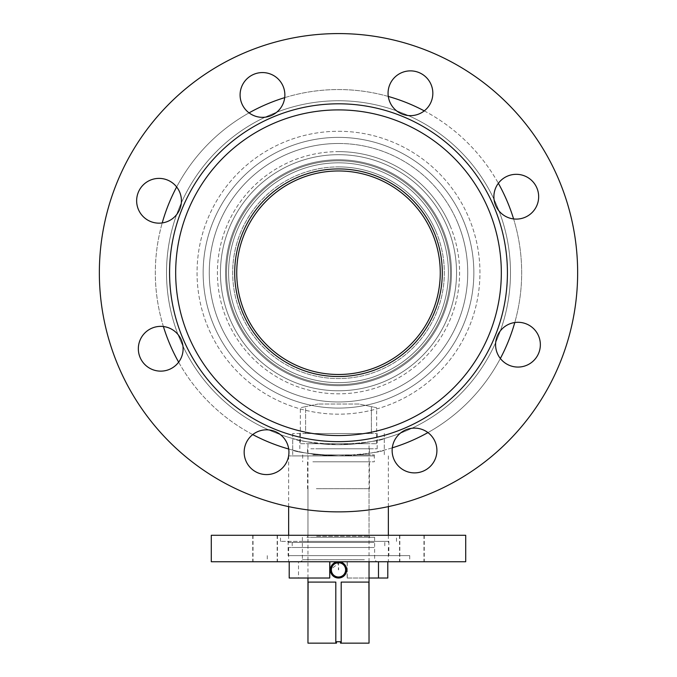 <?xml version="1.0" encoding="UTF-8"?>
<svg xmlns="http://www.w3.org/2000/svg" width="677" height="677" viewBox="0 0 677 677"><rect width="100%" height="100%" fill="white"/><g stroke="black" fill="none" stroke-linecap="round" stroke-linejoin="round"><path stroke-width="0.51" stroke-dasharray="3.38 2.54" d="M392.296 447.827A183.171 183.171 0 0 1 338.5 455.909C310.692 453.996 295.426 452.058 292.709 450.087C295.417 452.058 310.684 453.996 338.5 455.909C366.342 453.988 381.608 452.05 384.291 450.087L384.291 438.501C381.6 440.6 366.333 442.673 338.5 444.713C310.684 442.673 295.426 440.609 292.709 438.501C295.417 440.6 310.684 442.673 338.5 444.713A171.983 171.983 0 0 1 166.517 272.729A171.983 171.983 0 0 1 338.5 100.746A171.983 171.983 0 0 1 510.483 272.729A171.983 171.983 0 0 1 338.5 444.713A171.983 171.983 0 0 1 166.517 272.729A171.983 171.983 0 0 1 338.5 100.746A171.983 171.983 0 0 1 510.483 272.729A171.983 171.983 0 0 1 338.5 444.713C366.342 442.673 381.608 440.6 384.291 438.501M292.709 450.087L292.709 438.501M338.5 131.279A141.451 141.451 0 0 1 479.951 272.729A141.451 141.451 0 0 1 338.5 414.18A141.451 141.451 0 0 1 197.049 272.729A141.451 141.451 0 0 1 338.5 131.279A141.451 141.451 0 0 1 479.951 272.729A141.451 141.451 0 0 1 338.5 414.18A141.451 141.451 0 0 1 197.049 272.729A141.451 141.451 0 0 1 338.5 131.279M284.704 97.632A183.171 183.171 0 0 1 388.293 96.447M424.267 110.876A183.171 183.171 0 0 1 498.357 183.289M513.598 218.933A183.171 183.171 0 0 1 514.782 322.523M500.354 358.497A183.171 183.171 0 0 1 427.94 432.586M384.291 450.087C381.6 452.05 366.333 453.988 338.5 455.909A183.171 183.171 0 0 1 155.329 272.729A183.171 183.171 0 0 1 338.5 89.559A183.171 183.171 0 0 1 521.671 272.729A183.171 183.171 0 0 1 288.707 449.012M338.5 408.079A135.349 135.349 0 0 1 203.151 272.729A135.349 135.349 0 0 1 338.5 137.38A135.349 135.349 0 0 1 473.849 272.729A135.349 135.349 0 0 1 338.5 408.079A135.349 135.349 0 0 1 203.151 272.729A135.349 135.349 0 0 1 338.5 137.38A135.349 135.349 0 0 1 473.849 272.729A135.349 135.349 0 0 1 338.5 408.079A135.349 135.349 0 0 1 203.151 272.729A135.349 135.349 0 0 1 338.5 137.38A135.349 135.349 0 0 1 473.849 272.729A135.349 135.349 0 0 1 338.5 408.079A135.349 135.349 0 0 1 203.151 272.729A135.349 135.349 0 0 1 338.5 137.38A135.349 135.349 0 0 1 473.849 272.729A135.349 135.349 0 0 1 338.5 408.079M252.733 434.583A183.171 183.171 0 0 1 178.643 362.17M163.402 326.526A183.171 183.171 0 0 1 162.218 222.945M176.646 186.962A183.171 183.171 0 0 1 249.06 112.873M361.086 537.318L306.952 537.318L361.086 537.318M316.641 536.294L369.033 536.294L316.641 536.294M311.175 561.741L376.657 561.741L311.175 561.741M374.203 547.49L288.639 547.49L374.203 547.49M298.515 561.741L388.361 561.741L298.515 561.741L298.515 578.023L289.206 578.023M347.149 561.741L347.149 578.023L387.794 578.023M371.656 542.404L292.202 542.404L371.656 542.404M371.656 547.49L292.202 547.49L371.656 547.49M374.203 455.909L288.639 455.909L374.203 455.909M374.203 542.404L288.639 542.404L374.203 542.404M371.292 433.517L292.709 433.517L371.292 433.517M371.292 455.909L292.709 455.909L371.292 455.909M310.811 448.783L377.174 448.783L310.811 448.783M310.811 433.517L377.174 433.517L310.811 433.517M316.345 454.885L369.439 454.885L316.345 454.885M316.345 448.783L369.439 448.783L316.345 448.783M312.85 461.807L374.322 461.807L312.85 461.807M312.85 454.885L374.322 454.885L312.85 454.885M316.345 488.676L369.439 488.676L316.345 488.676M316.345 461.807L369.439 461.807L316.345 461.807M316.641 488.676L369.033 488.676L316.641 488.676M312.63 537.318L374.626 537.318L312.63 537.318M347.149 578.023L369.033 578.023M329.851 578.023L298.515 578.023M347.267 578.023L347.267 561.741M379.602 535.279L280.498 535.279L379.602 535.279M379.602 541.388L280.498 541.388L379.602 541.388M256.6 561.741L277.46 561.741L256.6 561.741M256.6 535.279L277.46 535.279L256.6 535.279M403.39 561.741L424.259 561.741L403.39 561.741M403.39 535.279L424.259 535.279L403.39 535.279M403.094 561.741L423.963 561.741L403.094 561.741M403.094 535.279L423.963 535.279L403.094 535.279M256.304 561.741L277.164 561.741L256.304 561.741M256.304 535.279L277.164 535.279L256.304 535.279M288.03 561.741L409.737 561.741L288.03 561.741M288.03 555.631L409.737 555.631L288.03 555.631M211.292 561.741L465.708 561.741M211.292 535.279L465.708 535.279M302.805 555.631L388.877 555.631L302.805 555.631M302.805 541.388L388.877 541.388L302.805 541.388M338.5 390.773A118.043 118.043 0 0 0 456.543 272.729A118.043 118.043 0 0 0 338.5 154.686A118.043 118.043 0 0 1 456.543 272.729A118.043 118.043 0 0 1 338.5 390.773A118.043 118.043 0 0 1 220.457 272.729A118.043 118.043 0 0 1 338.5 154.686A118.043 118.043 0 0 0 220.457 272.729A118.043 118.043 0 0 0 338.5 390.773A118.043 118.043 0 0 1 220.457 272.729A118.043 118.043 0 0 1 338.5 154.686M338.5 166.897A105.832 105.832 0 0 1 444.332 272.729A105.832 105.832 0 0 1 338.5 378.561A105.832 105.832 0 0 1 232.668 272.729A105.832 105.832 0 0 1 338.5 166.897M338.5 162.827A109.902 109.902 0 0 1 448.402 272.729A109.902 109.902 0 0 1 338.5 382.632A109.902 109.902 0 0 1 228.598 272.729A109.902 109.902 0 0 1 338.5 162.827A109.902 109.902 0 0 1 448.402 272.729A109.902 109.902 0 0 1 338.5 382.632A109.902 109.902 0 0 1 228.598 272.729A109.902 109.902 0 0 1 338.5 162.827M338.5 143.49A129.239 129.239 0 0 1 467.739 272.729A129.239 129.239 0 0 1 338.5 401.969A129.239 129.239 0 0 1 209.261 272.729A129.239 129.239 0 0 1 338.5 143.49A129.239 129.239 0 0 1 467.739 272.729A129.239 129.239 0 0 1 338.5 401.969A129.239 129.239 0 0 1 209.261 272.729A129.239 129.239 0 0 1 338.5 143.49M338.5 385.687A112.957 112.957 0 0 1 225.543 272.729A112.957 112.957 0 0 1 338.5 159.772A112.957 112.957 0 0 1 451.457 272.729A112.957 112.957 0 0 1 338.5 385.687A112.957 112.957 0 0 1 225.543 272.729A112.957 112.957 0 0 1 338.5 159.772A112.957 112.957 0 0 1 451.457 272.729A112.957 112.957 0 0 1 338.5 385.687M338.5 374.491A101.762 101.762 0 0 1 236.738 272.729A101.762 101.762 0 0 1 338.5 170.968A101.762 101.762 0 0 1 440.262 272.729A101.762 101.762 0 0 1 338.5 374.491A101.762 101.762 0 0 0 440.262 272.729A101.762 101.762 0 0 0 338.5 170.968M229.401 317.809A118.043 118.043 0 0 1 293.42 163.631A118.043 118.043 0 0 1 447.599 227.65A118.043 118.043 0 0 0 293.42 163.631A118.043 118.043 0 0 0 229.401 317.809A118.043 118.043 0 0 0 383.58 381.828A118.043 118.043 0 0 0 447.599 227.65A118.043 118.043 0 0 1 383.58 381.828A118.043 118.043 0 0 1 229.401 317.809A118.043 118.043 0 0 0 383.58 381.828A118.043 118.043 0 0 0 447.599 227.65M436.318 232.321A105.832 105.832 0 0 0 298.083 174.911A105.832 105.832 0 0 0 240.682 313.146A105.832 105.832 0 0 0 378.917 370.547A105.832 105.832 0 0 0 436.318 232.321M440.075 230.764A109.902 109.902 0 0 0 296.534 171.154A109.902 109.902 0 0 0 236.925 314.695A109.902 109.902 0 0 0 380.466 374.305A109.902 109.902 0 0 0 440.075 230.764A109.902 109.902 0 0 0 296.534 171.154A109.902 109.902 0 0 0 236.925 314.695A109.902 109.902 0 0 0 380.466 374.305A109.902 109.902 0 0 0 440.075 230.764M457.948 223.376A129.239 129.239 0 0 0 289.147 153.281A129.239 129.239 0 0 0 219.052 322.083A129.239 129.239 0 0 0 387.853 392.178A129.239 129.239 0 0 0 457.948 223.376A129.239 129.239 0 0 0 289.147 153.281A129.239 129.239 0 0 0 219.052 322.083A129.239 129.239 0 0 0 387.853 392.178A129.239 129.239 0 0 0 457.948 223.376M234.098 315.863A112.957 112.957 0 0 0 381.633 377.131A112.957 112.957 0 0 0 442.902 229.596A112.957 112.957 0 0 0 295.367 168.328A112.957 112.957 0 0 0 234.098 315.863A112.957 112.957 0 0 0 381.633 377.131A112.957 112.957 0 0 0 442.902 229.596A112.957 112.957 0 0 0 295.367 168.328A112.957 112.957 0 0 0 234.098 315.863M244.448 311.589A101.762 101.762 0 0 0 377.36 366.782A101.762 101.762 0 0 0 432.552 233.87A101.762 101.762 0 0 0 299.64 178.677A101.762 101.762 0 0 0 244.448 311.589M442.403 314.382A111.942 111.942 0 0 0 380.152 168.827A111.942 111.942 0 0 0 234.597 231.077A111.942 111.942 0 0 0 296.848 376.632A111.942 111.942 0 0 0 442.403 314.382A111.942 111.942 0 0 0 380.152 168.827A111.942 111.942 0 0 0 234.597 231.077A111.942 111.942 0 0 0 296.848 376.632A111.942 111.942 0 0 0 442.403 314.382A111.942 111.942 0 0 1 296.848 376.632A111.942 111.942 0 0 1 234.597 231.077A111.942 111.942 0 0 1 380.152 168.827A111.942 111.942 0 0 1 442.403 314.382A111.942 111.942 0 0 1 296.848 376.632A111.942 111.942 0 0 1 234.597 231.077A111.942 111.942 0 0 1 380.152 168.827A111.942 111.942 0 0 1 442.403 314.382M489.632 333.321A162.819 162.819 0 0 1 277.908 423.861A162.819 162.819 0 0 1 187.368 212.138A162.819 162.819 0 0 1 399.091 121.598A162.819 162.819 0 0 1 489.632 333.321M495.293 335.589A168.928 168.928 0 0 1 275.641 429.523A168.928 168.928 0 0 1 181.707 209.87A168.928 168.928 0 0 1 401.359 115.936A168.928 168.928 0 0 1 495.293 335.589M245.768 443.867A22.392 22.392 0 0 1 274.879 431.418A22.392 22.392 0 0 1 287.327 460.529A22.392 22.392 0 0 1 258.216 472.978A22.392 22.392 0 0 1 245.768 443.867A22.392 22.392 0 0 1 274.879 431.418A22.392 22.392 0 0 1 287.327 460.529A22.392 22.392 0 0 1 258.216 472.978A22.392 22.392 0 0 1 245.768 443.867A22.392 22.392 0 0 0 258.216 472.978A22.392 22.392 0 0 0 287.327 460.529A22.392 22.392 0 0 0 274.879 431.418A22.392 22.392 0 0 0 245.768 443.867M393.743 442.174A22.392 22.392 0 0 1 422.854 429.726A22.392 22.392 0 0 1 435.303 458.837A22.392 22.392 0 0 1 406.192 471.285A22.392 22.392 0 0 1 393.743 442.174A22.392 22.392 0 0 1 422.854 429.726A22.392 22.392 0 0 1 435.303 458.837A22.392 22.392 0 0 1 406.192 471.285A22.392 22.392 0 0 1 393.743 442.174A22.392 22.392 0 0 0 406.192 471.285A22.392 22.392 0 0 0 435.303 458.837A22.392 22.392 0 0 0 422.854 429.726A22.392 22.392 0 0 0 393.743 442.174M497.189 336.351A22.392 22.392 0 0 1 526.3 323.902A22.392 22.392 0 0 1 538.748 353.013A22.392 22.392 0 0 1 509.637 365.462A22.392 22.392 0 0 1 497.189 336.351A22.392 22.392 0 0 1 526.3 323.902A22.392 22.392 0 0 1 538.748 353.013A22.392 22.392 0 0 1 509.637 365.462A22.392 22.392 0 0 1 497.189 336.351A22.392 22.392 0 0 0 509.637 365.462A22.392 22.392 0 0 0 538.748 353.013A22.392 22.392 0 0 0 526.3 323.902A22.392 22.392 0 0 0 497.189 336.351M495.496 188.375A22.392 22.392 0 0 1 524.607 175.927A22.392 22.392 0 0 1 537.056 205.038A22.392 22.392 0 0 1 507.945 217.486A22.392 22.392 0 0 1 495.496 188.375A22.392 22.392 0 0 1 524.607 175.927A22.392 22.392 0 0 1 537.056 205.038A22.392 22.392 0 0 1 507.945 217.486A22.392 22.392 0 0 1 495.496 188.375A22.392 22.392 0 0 0 507.945 217.486A22.392 22.392 0 0 0 537.056 205.038A22.392 22.392 0 0 0 524.607 175.927A22.392 22.392 0 0 0 495.496 188.375M389.673 84.93A22.392 22.392 0 0 1 418.784 72.481A22.392 22.392 0 0 1 431.232 101.592A22.392 22.392 0 0 1 402.121 114.041A22.392 22.392 0 0 1 389.673 84.93A22.392 22.392 0 0 1 418.784 72.481A22.392 22.392 0 0 1 431.232 101.592A22.392 22.392 0 0 1 402.121 114.041A22.392 22.392 0 0 1 389.673 84.93A22.392 22.392 0 0 0 402.121 114.041A22.392 22.392 0 0 0 431.232 101.592A22.392 22.392 0 0 0 418.784 72.481A22.392 22.392 0 0 0 389.673 84.93M241.697 86.622A22.392 22.392 0 0 1 270.808 74.174A22.392 22.392 0 0 1 283.257 103.285A22.392 22.392 0 0 1 254.146 115.733A22.392 22.392 0 0 1 241.697 86.622A22.392 22.392 0 0 1 270.808 74.174A22.392 22.392 0 0 1 283.257 103.285A22.392 22.392 0 0 1 254.146 115.733A22.392 22.392 0 0 1 241.697 86.622A22.392 22.392 0 0 0 254.146 115.733A22.392 22.392 0 0 0 283.257 103.285A22.392 22.392 0 0 0 270.808 74.174A22.392 22.392 0 0 0 241.697 86.622M138.252 192.446A22.392 22.392 0 0 1 167.363 179.997A22.392 22.392 0 0 1 179.811 209.108A22.392 22.392 0 0 1 150.7 221.557A22.392 22.392 0 0 1 138.252 192.446A22.392 22.392 0 0 1 167.363 179.997A22.392 22.392 0 0 1 179.811 209.108A22.392 22.392 0 0 1 150.7 221.557A22.392 22.392 0 0 1 138.252 192.446A22.392 22.392 0 0 0 150.7 221.557A22.392 22.392 0 0 0 179.811 209.108A22.392 22.392 0 0 0 167.363 179.997A22.392 22.392 0 0 0 138.252 192.446M139.944 340.421A22.392 22.392 0 0 1 169.055 327.973A22.392 22.392 0 0 1 181.504 357.084A22.392 22.392 0 0 1 152.393 369.532A22.392 22.392 0 0 1 139.944 340.421A22.392 22.392 0 0 1 169.055 327.973A22.392 22.392 0 0 1 181.504 357.084A22.392 22.392 0 0 1 152.393 369.532A22.392 22.392 0 0 1 139.944 340.421A22.392 22.392 0 0 0 152.393 369.532A22.392 22.392 0 0 0 181.504 357.084A22.392 22.392 0 0 0 169.055 327.973A22.392 22.392 0 0 0 139.944 340.421M560.471 361.721A239.142 239.142 0 0 1 249.508 494.701A239.142 239.142 0 0 1 116.529 183.738A239.142 239.142 0 0 1 427.492 50.758A239.142 239.142 0 0 1 560.471 361.721A239.142 239.142 0 0 1 249.508 494.701A239.142 239.142 0 0 1 116.529 183.738A239.142 239.142 0 0 1 427.492 50.758A239.142 239.142 0 0 1 560.471 361.721A239.142 239.142 0 0 0 427.492 50.758A239.142 239.142 0 0 0 116.529 183.738A239.142 239.142 0 0 0 249.508 494.701A239.142 239.142 0 0 0 560.471 361.721M242.154 234.107A103.801 103.801 0 0 1 377.123 176.384A103.801 103.801 0 0 1 434.846 311.352A103.801 103.801 0 0 1 299.877 369.075A103.801 103.801 0 0 1 242.154 234.107A103.801 103.801 0 0 1 377.123 176.384A103.801 103.801 0 0 1 434.846 311.352A103.801 103.801 0 0 1 299.877 369.075A103.801 103.801 0 0 1 242.154 234.107A103.801 103.801 0 0 0 299.877 369.075A103.801 103.801 0 0 0 434.846 311.352A103.801 103.801 0 0 0 377.123 176.384A103.801 103.801 0 0 0 242.154 234.107M342.689 562.9L346.023 566.759L345.262 565.354M344.263 564.127L343.027 563.112M340.099 561.902L330.359 569.882L333.981 563.103M335.36 562.367L336.909 561.893M338.492 561.741L341.623 562.359M346.48 568.248L346.641 569.882C347.149 580.375 329.86 580.392 330.359 569.882A8.141 8.141 0 0 0 338.5 578.023A8.141 8.141 0 0 0 346.641 569.882A8.141 8.141 0 0 0 338.5 561.741A8.141 8.141 0 0 0 330.359 569.882M300.343 443.689L376.657 443.689L300.343 443.689L300.343 407.749L305.598 406.64L305.598 433.517L371.402 433.517L305.598 433.517L305.598 406.64L300.343 407.749M371.402 433.517L371.402 406.64L376.657 407.749L371.402 406.64L371.402 433.517L305.598 433.517L371.402 433.517M376.657 443.689L376.657 407.749M369.033 643.15L368.914 582.093L341.191 582.093L368.914 582.093L341.191 582.093L341.191 643.15L340.539 643.15L340.539 641.728L336.461 641.728L336.461 643.15L335.809 643.15L335.809 582.093L308.086 582.093L335.809 582.093L308.086 582.093L307.967 643.15M307.967 578.023L307.967 443.689L369.033 443.689L307.967 443.689M369.033 561.741L369.033 443.689M330.52 571.473L330.985 573.004M331.73 574.409L332.745 575.636M335.377 577.396L336.909 577.862M338.5 578.023L340.099 577.862M345.262 574.409L346.023 573.004M346.48 571.481L346.641 569.882M335.809 643.15L308.086 643.15M358.852 404.008L318.148 404.008L358.852 404.008L371.402 406.64L358.852 404.008M368.914 643.15L341.191 643.15M318.148 404.008L305.598 406.64L318.148 404.008M338.602 561.741L338.602 569.882M338.398 561.741L338.398 569.882M345.625 569.882A7.125 7.125 0 0 1 338.5 577.007A7.125 7.125 0 0 1 331.375 569.882A7.125 7.125 0 0 1 338.5 562.756A7.125 7.125 0 0 1 345.625 569.882M364.37 559.701L302.374 559.701L364.37 559.701M338.5 151.631A121.098 121.098 0 0 1 459.598 272.729A121.098 121.098 0 0 1 338.5 393.828A121.098 121.098 0 0 1 217.402 272.729A121.098 121.098 0 0 1 338.5 151.631M450.425 226.49A121.098 121.098 0 0 0 292.261 160.804A121.098 121.098 0 0 0 226.575 318.969A121.098 121.098 0 0 0 384.739 384.654A121.098 121.098 0 0 0 450.425 226.49M307.967 488.676L307.967 536.294L306.952 537.318M374.626 537.318L374.626 559.701L376.657 561.741M388.361 547.49L388.361 561.741M384.798 542.404L384.798 547.49M388.361 455.909L388.361 506.616M388.361 535.279L388.361 542.404M384.291 433.517L384.291 455.909M299.826 433.517L299.826 448.783M307.561 448.783L307.561 454.885M302.678 454.885L302.678 461.807M307.561 461.807L307.561 488.676M302.374 537.318L302.374 559.701C302.966 560.107 302.28 560.784 300.343 561.741M369.033 488.676L369.033 536.294L370.048 537.318M369.439 461.807L369.439 488.676M374.322 454.885L374.322 461.807M369.439 448.783L369.439 454.885M377.174 433.517L377.174 448.783M292.709 433.517L292.709 455.909M288.639 455.909L288.639 506.616M288.639 535.279L288.639 542.404M292.202 542.404L292.202 547.49M288.639 547.49L288.639 561.741M396.502 541.388L396.502 535.279M277.46 535.279L277.46 561.741M424.259 535.279L424.259 561.741M423.963 535.279L423.963 561.741M277.164 535.279L277.164 561.741M409.737 555.631L409.737 561.741M388.877 541.388L388.877 555.631M288.123 541.388L288.123 555.631M267.263 555.631L267.263 561.741M252.741 535.279L252.741 561.741M399.54 535.279L399.54 561.741M399.836 535.279L399.836 561.741M253.037 535.279L253.037 561.741M280.498 541.388L280.498 535.279"/><path stroke-width="1.02" d="M388.293 96.447A183.171 183.171 0 0 1 424.267 110.876M498.357 183.289A183.171 183.171 0 0 1 513.598 218.933M514.782 322.523A183.171 183.171 0 0 1 500.354 358.497M427.94 432.586A183.171 183.171 0 0 1 392.296 447.827M288.707 449.012A183.171 183.171 0 0 1 252.733 434.583M178.643 362.17A183.171 183.171 0 0 1 163.402 326.526M162.218 222.945A183.171 183.171 0 0 1 176.646 186.962M249.06 112.873A183.171 183.171 0 0 1 284.704 97.632M329.733 561.741L329.733 578.023L289.206 578.023L289.206 561.741M387.794 561.741L387.794 578.023L378.485 578.023L378.485 561.741M369.033 578.023L378.485 578.023M329.733 578.023L329.851 561.741M428.634 561.741L211.292 561.741L211.292 535.279L465.708 535.279L465.708 561.741L428.634 561.741M338.5 374.491A101.762 101.762 0 0 1 236.738 272.729A101.762 101.762 0 0 1 338.5 170.968M244.448 311.589A101.762 101.762 0 0 0 377.36 366.782A101.762 101.762 0 0 0 432.552 233.87A101.762 101.762 0 0 0 299.64 178.677A101.762 101.762 0 0 0 244.448 311.589M187.368 212.138A162.819 162.819 0 0 0 277.908 423.861A162.819 162.819 0 0 0 489.632 333.321A162.819 162.819 0 0 0 399.091 121.598A162.819 162.819 0 0 0 187.368 212.138M181.707 209.87A168.928 168.928 0 0 0 275.641 429.523A168.928 168.928 0 0 0 495.293 335.589A168.928 168.928 0 0 0 401.359 115.936A168.928 168.928 0 0 0 181.707 209.87M287.327 460.529A22.392 22.392 0 0 0 274.879 431.418A22.392 22.392 0 0 0 245.768 443.867A22.392 22.392 0 0 0 258.216 472.978A22.392 22.392 0 0 0 287.327 460.529M181.504 357.084A22.392 22.392 0 0 0 169.055 327.973A22.392 22.392 0 0 0 139.944 340.421A22.392 22.392 0 0 0 152.393 369.532A22.392 22.392 0 0 0 181.504 357.084M179.811 209.108A22.392 22.392 0 0 0 167.363 179.997A22.392 22.392 0 0 0 138.252 192.446A22.392 22.392 0 0 0 150.7 221.557A22.392 22.392 0 0 0 179.811 209.108M283.257 103.285A22.392 22.392 0 0 0 270.808 74.174A22.392 22.392 0 0 0 241.697 86.622A22.392 22.392 0 0 0 254.146 115.733A22.392 22.392 0 0 0 283.257 103.285M431.232 101.592A22.392 22.392 0 0 0 418.784 72.481A22.392 22.392 0 0 0 389.673 84.93A22.392 22.392 0 0 0 402.121 114.041A22.392 22.392 0 0 0 431.232 101.592M537.056 205.038A22.392 22.392 0 0 0 524.607 175.927A22.392 22.392 0 0 0 495.496 188.375A22.392 22.392 0 0 0 507.945 217.486A22.392 22.392 0 0 0 537.056 205.038M538.748 353.013A22.392 22.392 0 0 0 526.3 323.902A22.392 22.392 0 0 0 497.189 336.351A22.392 22.392 0 0 0 509.637 365.462A22.392 22.392 0 0 0 538.748 353.013M435.303 458.837A22.392 22.392 0 0 0 422.854 429.726A22.392 22.392 0 0 0 393.743 442.174A22.392 22.392 0 0 0 406.192 471.285A22.392 22.392 0 0 0 435.303 458.837M116.529 183.738A239.142 239.142 0 0 0 249.508 494.701A239.142 239.142 0 0 0 560.471 361.721A239.142 239.142 0 0 0 427.492 50.758A239.142 239.142 0 0 0 116.529 183.738M434.846 311.352A103.801 103.801 0 0 0 377.123 176.384A103.801 103.801 0 0 0 242.154 234.107A103.801 103.801 0 0 0 299.877 369.075A103.801 103.801 0 0 0 434.846 311.352M346.641 569.882A8.141 8.141 0 0 1 338.5 578.023A8.141 8.141 0 0 1 330.359 569.882A8.141 8.141 0 0 1 338.5 561.741A8.141 8.141 0 0 1 346.641 569.882L346.48 568.248M345.262 565.354L344.263 564.127M343.027 563.112L340.099 561.902M333.981 563.103L335.36 562.367M336.909 561.893L338.492 561.741M341.623 562.359L342.689 562.9M308.086 643.15L335.809 643.15L335.809 582.093L308.086 582.093L307.967 643.15L307.967 578.023M335.809 643.15L336.461 643.15L336.461 641.728L340.539 641.728L340.539 643.15L341.191 643.15L341.191 582.093L368.914 582.093L369.033 643.15L369.033 561.741M330.359 569.882L330.52 571.473M330.985 573.004L331.73 574.409M332.745 575.636L335.377 577.396M336.909 577.862L338.5 578.023M340.099 577.862L345.262 574.409M346.023 573.004L346.48 571.481M341.191 643.15L368.914 643.15M331.375 569.882A7.125 7.125 0 0 0 338.5 577.007A7.125 7.125 0 0 0 345.625 569.882A7.125 7.125 0 0 0 338.5 562.756A7.125 7.125 0 0 0 331.375 569.882M388.361 506.616L388.361 535.279M288.639 506.616L288.639 535.279"/></g></svg>
